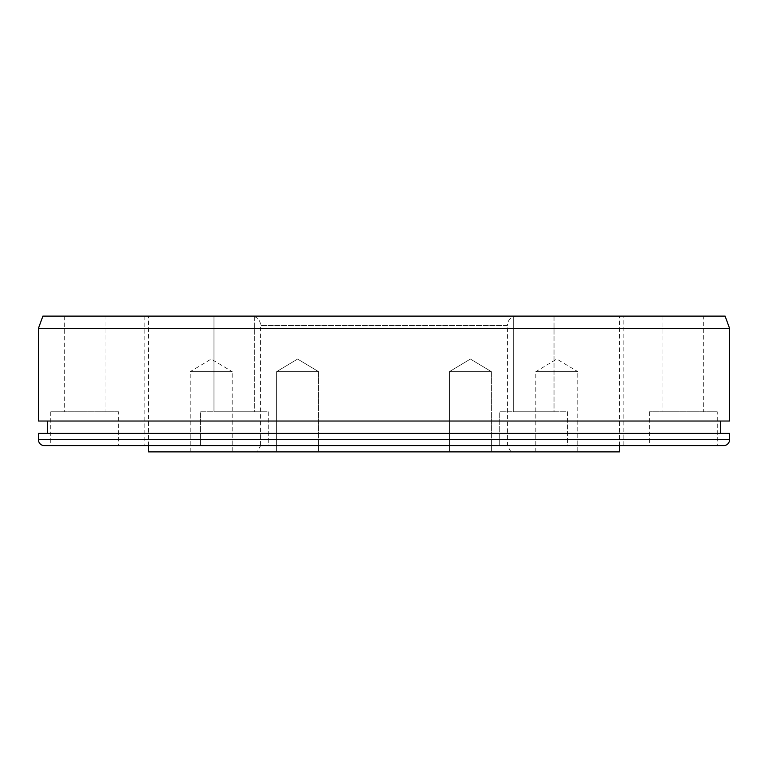 <?xml version="1.0" encoding="UTF-8"?>
<svg xmlns="http://www.w3.org/2000/svg" width="768" height="768" viewBox="0 0 768 768"><rect width="100%" height="100%" fill="white"/><g stroke="black" fill="none" stroke-linecap="round" stroke-linejoin="round"><path stroke-width="0.58" stroke-dasharray="3.84 2.88" d="M516.682 316.118A9.254 9.254 0 0 0 507.427 325.373L260.573 325.373L507.427 325.373L507.427 445.718L510.989 451.882L257.011 451.882L260.573 445.718L507.427 445.718L260.573 445.718L260.573 325.373A9.254 9.254 0 0 0 251.318 316.118L516.682 316.118L251.318 316.118M257.011 451.882L510.989 451.882M318.586 371.654L318.586 451.882L276.614 451.882L318.586 451.882L276.614 451.882L318.586 451.882L318.586 371.654L276.614 371.654L276.614 451.882L276.614 371.654L318.586 371.654L276.614 371.654L318.586 371.654L297.6 359.05L276.614 371.654L297.6 359.05L318.586 371.654M491.386 371.654L491.386 451.882L449.414 451.882L491.386 451.882L449.414 451.882L491.386 451.882L491.386 371.654L449.414 371.654L449.414 451.882L449.414 371.654L491.386 371.654L449.414 371.654L491.386 371.654L470.4 359.05L449.414 371.654L470.4 359.05L491.386 371.654M535.814 451.882L535.814 371.654L577.786 371.654L556.8 359.05L535.814 371.654L577.786 371.654L577.786 451.882L535.814 451.882L577.786 451.882M190.214 451.882L190.214 371.654L232.186 371.654L211.2 359.05L190.214 371.654L232.186 371.654L232.186 451.882L190.214 451.882L232.186 451.882M619.44 445.718L619.44 316.118L148.56 316.118L619.44 316.118M148.56 445.718L148.56 316.118M148.56 451.882L619.44 451.882M268.282 411.773L268.282 445.718L200.4 445.718L268.282 445.718L200.4 445.718L268.282 445.718L268.282 411.773L200.4 411.773L200.4 445.718L200.4 411.773L268.282 411.773M254.707 316.118L254.707 411.773L213.974 411.773L254.707 411.773L213.974 411.773L254.707 411.773L254.707 316.118L213.974 316.118L213.974 411.773L213.974 316.118L254.707 316.118M567.6 411.773L567.6 445.718L499.718 445.718L567.6 445.718L499.718 445.718L567.6 445.718L567.6 411.773L499.718 411.773L499.718 445.718L499.718 411.773L567.6 411.773M554.026 316.118L554.026 411.773L513.293 411.773L554.026 411.773L513.293 411.773L554.026 411.773L554.026 316.118L513.293 316.118L513.293 411.773L513.293 316.118L554.026 316.118M717.254 411.773L649.373 411.773L717.254 411.773L717.254 445.718L649.373 445.718L717.254 445.718M649.373 411.773L649.373 445.718M703.68 316.118L662.947 316.118L703.68 316.118L703.68 411.773L662.947 411.773L703.68 411.773M662.947 316.118L662.947 411.773M118.627 411.773L50.746 411.773L118.627 411.773L118.627 445.718L50.746 445.718L118.627 445.718M50.746 411.773L50.746 445.718M105.053 316.118L64.32 316.118L105.053 316.118L105.053 411.773L64.32 411.773L105.053 411.773M64.32 316.118L64.32 411.773M47.654 433.373L720.346 433.373L47.654 433.373M47.654 421.027L720.346 421.027L47.654 421.027M623.146 316.118L144.854 316.118L623.146 316.118L623.146 445.718L144.854 445.718L623.146 445.718M144.854 316.118L144.854 445.718M729.6 328.454L38.4 328.454M729.6 421.027L38.4 421.027M725.107 316.118L42.893 316.118M729.6 433.373L38.4 433.373M44.573 445.718L723.427 445.718M729.6 439.546L38.4 439.546"/><path stroke-width="1.15" d="M619.44 445.718L619.44 451.882L148.56 451.882L148.56 445.718M38.4 439.546A6.173 6.173 0 0 0 44.573 445.718L723.427 445.718A6.173 6.173 0 0 0 729.6 439.546L729.6 433.373L38.4 433.373L38.4 439.546L729.6 439.546M720.346 433.373L720.346 421.027M47.654 433.373L47.654 421.027M38.4 328.454L42.893 316.118L725.107 316.118L729.6 328.454L729.6 421.027L38.4 421.027L38.4 328.454L729.6 328.454"/></g></svg>
